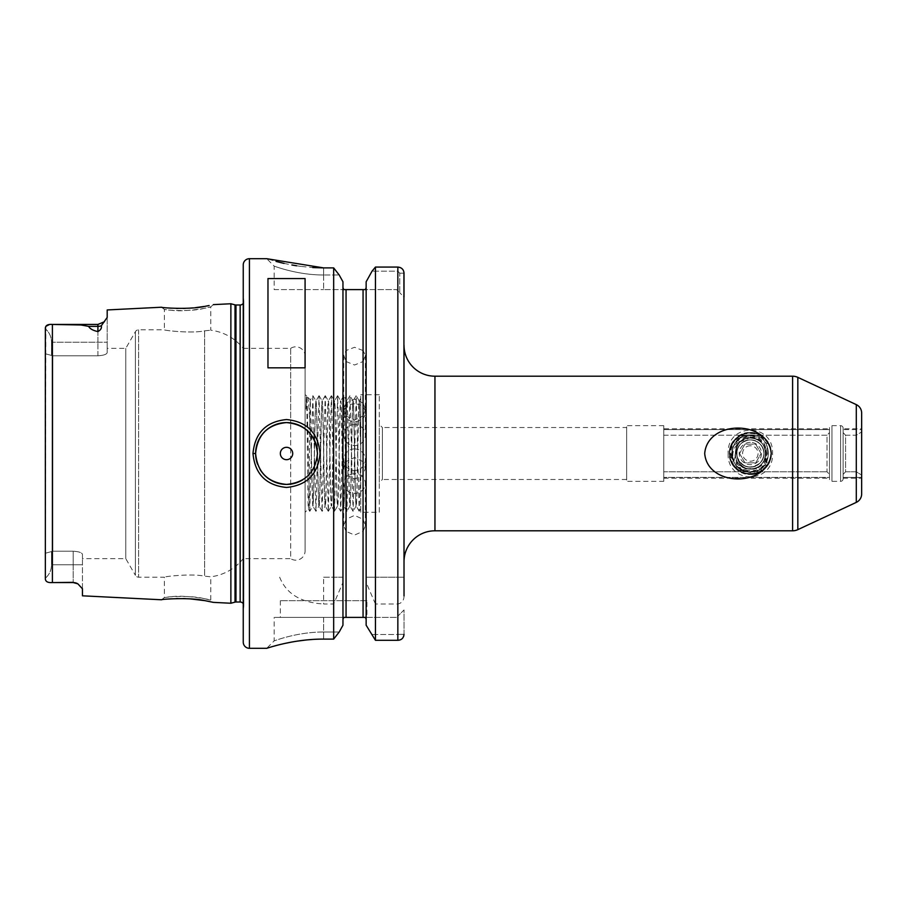 <?xml version="1.0" encoding="UTF-8"?>
<svg xmlns="http://www.w3.org/2000/svg" width="907" height="907" viewBox="0 0 907 907"><rect width="100%" height="100%" fill="white"/><g stroke="black" fill="none" stroke-linecap="round" stroke-linejoin="round"><path stroke-width="0.68" stroke-dasharray="4.54 3.4" d="M728.14 453.511C726.768 484.565 773.932 484.519 772.537 453.5C773.909 422.435 726.745 422.458 728.14 453.511M759.227 440.847L759.204 434.782C765.123 439.566 767.946 445.813 767.696 453.5C767.186 463.624 762.186 470.019 752.685 472.717C742.414 472.377 736.575 466.958 735.169 456.47L732.811 464.543L730.872 453.511C731.053 447.491 733.105 442.208 736.994 437.65L736.801 446.029C742.368 436.108 749.726 434.306 758.887 440.621L759.227 440.847C771.562 448.466 764.896 469.803 750.338 468.964C730.396 469.917 730.396 437.083 750.338 438.036C770.281 437.083 770.281 469.917 750.338 468.964C730.396 469.917 730.396 437.083 750.338 438.036C770.281 437.083 770.281 469.917 750.338 468.964C730.396 469.917 730.396 437.083 750.338 438.036C770.281 437.083 770.281 469.917 750.338 468.964C730.396 469.917 730.396 437.083 750.338 438.036C770.281 437.083 770.281 469.917 750.338 468.964C730.396 469.917 730.396 437.083 750.338 438.036C770.281 437.083 770.281 469.917 750.338 468.964C730.396 469.917 730.396 437.083 750.338 438.036C770.281 437.083 770.281 469.917 750.338 468.964C730.396 469.917 730.396 437.083 750.338 438.036C770.281 437.083 770.281 469.917 750.338 468.964C730.396 469.917 730.396 437.083 750.338 438.036C770.281 437.083 770.281 469.917 750.338 468.964C730.396 469.917 730.396 437.083 750.338 438.036C770.281 437.083 770.281 469.917 750.338 468.964C730.396 469.917 730.396 437.083 750.338 438.036C770.281 437.083 770.281 469.917 750.338 468.964C730.396 469.917 730.396 437.083 750.338 438.036C770.281 437.083 770.281 469.917 750.338 468.964C730.396 469.917 730.396 437.083 750.338 438.036C770.281 437.083 770.281 469.917 750.338 468.964C730.396 469.917 730.396 437.083 750.338 438.036C770.281 437.083 770.281 469.917 750.338 468.964C730.396 469.917 730.396 437.083 750.338 438.036C770.281 437.083 770.281 469.917 750.338 468.964C730.396 469.917 730.396 437.083 750.338 438.036C759.148 438.784 764.295 443.523 765.746 452.287L765.395 457.026C763.116 464.497 758.093 468.477 750.338 468.964C730.396 469.917 730.396 437.083 750.338 438.036C759.726 438.954 764.884 444.113 765.791 453.5M204.007 598.631C190.799 594.913 163.317 597.01 164.394 597.554L171.196 596.772C184.597 594.561 211.819 599.765 210.775 600.151L204.007 598.631M169.972 598.915L161.593 599.776L164.394 597.554L164.394 577.181L138.624 577.181A3.707 3.707 0 0 1 135.404 575.321L135.404 331.679L135.404 575.321L125.767 558.633L82.458 558.633L82.458 554.404C82.004 552.635 78.909 551.569 73.184 551.218C78.909 551.569 81.993 552.635 82.458 554.404L82.458 558.633M169.609 308.051L161.593 307.224L164.394 309.446C163.305 309.99 190.81 312.087 204.007 308.369L210.775 306.849C211.83 307.224 184.586 312.439 171.196 310.228L164.394 309.446L164.394 329.819C163.271 330.318 191.638 333.719 204.619 330.828L210.775 330.205L204.619 330.828C191.694 333.719 163.271 330.318 164.394 329.819L138.624 329.819A3.707 3.707 0 0 0 135.404 331.679L125.767 348.367L107.196 348.367L107.196 352.596C106.743 354.365 103.647 355.431 97.911 355.782L52.776 355.782L52.776 551.218L45.35 553.247L45.35 328.164L45.35 553.247L52.776 551.218L52.776 355.782L45.35 353.753L52.776 355.782L97.911 355.782C103.636 355.431 106.731 354.365 107.196 352.596L107.196 348.367M171.344 308.176L176.196 308.403M177.976 308.448L183.293 308.437M185.413 308.369L188.792 308.21M192.987 307.892L195.459 307.654M204.2 306.441L206.456 306.056M663.754 428.773L663.754 429.612L829.497 429.612L829.497 428.773L829.497 432.594L829.497 429.612L663.754 429.612L663.754 428.773L829.497 428.773M861.65 428.773L861.65 478.227L861.65 429.612L843.102 429.612L843.102 428.773L861.65 428.773M843.102 428.773L843.102 432.594L843.102 429.612L861.65 429.612M843.102 478.851A2.472 2.472 0 0 1 840.619 481.334L840.619 425.666L840.619 481.334L831.968 481.334A2.472 2.472 0 0 1 829.497 478.851L829.497 428.149A2.472 2.472 0 0 1 831.968 425.666L831.968 481.334L831.968 425.666L840.619 425.666A2.472 2.472 0 0 1 843.102 428.149L843.102 478.851L843.102 428.149M354.558 473.749A10.827 9.807 0 0 0 343.73 483.556A10.827 9.807 0 0 0 354.558 493.363A10.827 9.807 0 0 0 365.374 483.556A10.827 9.807 0 0 0 354.558 473.749M346.055 531.389L343.73 525.811L346.055 519.246L346.055 474.985L343.73 468.409L346.055 461.64L346.055 415.984L343.73 409.216L346.055 403.048L346.055 361.519L343.73 355.351L346.055 350.544L346.055 289.616L323.629 289.616L343.674 289.616L342.959 287.564L342.959 619.436L343.674 617.384L346.055 617.384L346.055 531.389L354.558 535.039L363.061 531.389L363.061 617.384L365.442 617.384L366.145 619.436L366.145 281.782L366.145 619.436M366.145 287.564L365.442 289.616L396.608 289.616L363.061 289.616L363.061 350.544L365.374 355.351L363.061 361.519L363.061 403.048L365.374 409.216L363.061 415.984L363.061 461.64L365.374 468.409L363.061 474.985L363.061 519.246L354.558 515.414L346.055 519.246M354.558 448.92A10.827 10.782 -0 0 0 343.73 459.702A10.827 10.782 -0 0 0 354.558 470.484A10.827 10.782 -0 0 0 365.374 459.702A10.827 10.782 -0 0 0 354.558 448.92M346.055 474.985L354.558 479.077L363.061 474.985M363.061 461.64L354.558 457.513L346.055 461.64M354.558 403.842A10.827 8.866 180 0 0 343.73 412.708A10.827 8.866 180 0 0 354.558 421.574A10.827 8.866 180 0 0 365.374 412.708A10.827 8.866 180 0 0 354.558 403.842M346.055 361.519L354.558 365.022L363.061 361.519M363.061 350.544L354.558 347.29L346.055 350.544M354.558 424.635A10.827 10.453 180 0 0 343.73 435.088A10.827 10.453 180 0 0 354.558 445.552A10.827 10.453 180 0 0 365.374 435.088A10.827 10.453 180 0 0 354.558 424.635M346.055 415.984L354.558 420.032L363.061 415.984M363.061 403.048L354.558 399.125L346.055 403.048M765.621 455.802C763.751 463.965 758.649 468.352 750.338 468.964L734.398 466.742L737.935 462.729C733.842 461.221 731.076 458.42 729.636 454.339L729.772 450.96C731.099 431.313 760.678 426.131 768.694 443.908L758.706 440.496L763.977 437.911C754.341 436.278 744.862 436.641 735.566 438.977L740.055 441.947C745.939 437.299 752.152 436.811 758.706 440.496M663.754 481.334L663.754 425.666L663.754 481.334L626.658 481.334L626.658 425.666L626.658 481.334M663.754 425.666L626.658 425.666M82.458 595.82L82.458 554.404L82.458 588.802L77.866 583.836L73.184 582.351L54.635 582.566L73.184 582.351M45.872 326.327L45.35 578.247C49.363 574.641 51.427 570.14 51.529 564.755C51.427 570.14 49.363 574.641 45.35 578.247L45.35 553.247L45.35 578.247M302.802 479.792A30.917 30.917 0 0 0 317.133 449.09M366.927 600.683L280.342 600.683L366.927 600.683L366.927 617.384L280.342 617.384L366.927 617.384M280.342 600.683L280.342 617.384M273.551 646.272L266.737 648.301L274.163 640.875C273.517 641.204 297.111 631.828 323.629 632.032L323.629 617.384L274.163 617.384L343.674 617.384L323.629 617.384L323.629 632.032C297.043 631.839 273.585 641.192 274.163 640.875L274.163 617.384M305.081 356.1L305.081 550.9L305.081 356.1A9.274 9.274 0 0 0 290.682 348.367L243.246 348.367L243.246 558.633A49.477 49.477 0 0 1 210.775 576.795L204.619 576.172C191.694 573.281 163.271 576.682 164.394 577.181C163.271 576.682 191.638 573.281 204.619 576.172L210.775 576.795L210.775 600.151L213.36 602.373L208.905 601.42M213.36 304.627L210.775 306.849L210.775 330.205A49.477 49.477 0 0 1 243.246 348.367L243.246 558.633L290.682 558.633L290.682 422.855L290.682 558.633A9.274 9.274 0 0 0 305.081 550.9M626.658 427.526L626.658 479.474L626.658 427.526L382.38 427.526L382.38 479.474L379.296 482.569L379.296 424.431L379.296 482.569M626.658 479.474L382.38 479.474L382.38 427.526L379.296 424.431M306.01 409.114L306.657 395.701L307.201 403.422L309.74 511.299L308.38 508.929C307.734 512.795 307.076 392.946 306.441 396.11L306.01 409.114C306.498 400.781 307.031 396.835 307.609 397.277C308.788 397.697 310.001 424.295 311.271 453.5L310.341 400.032C309.695 396.37 309.038 511.967 308.403 508.929L305.081 512.251L305.081 394.749L305.081 512.251M306.657 395.701L305.081 394.749M309.74 511.299L312.836 395.701L310.341 400.032L306.713 395.701M73.184 551.218L52.776 551.218L73.184 551.218L73.184 564.755L82.458 564.755L73.184 564.755L73.184 582.566L73.184 564.755L51.529 564.755L51.529 551.989L51.529 564.755L73.184 564.755L73.184 551.218M125.767 348.367L125.767 558.633L125.767 348.367M290.682 348.367L290.682 422.855L290.682 348.367M311.271 446.992C311.793 476.481 312.382 507.364 312.926 506.061C313.958 509.349 314.99 397.651 316.021 400.939C317.053 397.651 318.074 509.349 319.105 506.061C320.148 509.349 321.169 397.651 322.2 400.939C323.232 397.651 324.264 509.349 325.296 506.061C326.327 509.349 327.359 397.651 328.391 400.939C329.422 397.651 330.443 509.349 331.474 506.061C332.506 509.349 333.538 397.651 334.57 400.939C335.601 397.651 336.633 509.349 337.665 506.061C338.696 509.349 339.717 397.651 340.76 400.939C341.792 397.651 342.812 509.349 343.844 506.061C344.875 509.349 345.907 397.651 346.939 400.939C347.971 397.651 349.002 509.349 350.034 506.061C351.066 509.349 352.086 397.651 353.118 400.939C354.161 397.651 355.181 509.349 356.213 506.061L356.134 506.038C357.131 509.349 358.163 397.651 359.195 400.939L356.19 395.701L359.217 511.299L360.737 457.139L360.737 398.695L360.737 508.77L359.285 511.299M359.217 511.299L356.213 506.061C357.245 509.349 358.276 397.651 359.308 400.939L360.737 453.5M360.737 398.422L359.274 400.962L360.737 446.992L360.737 398.434M353.038 511.299L349.955 506.038C350.952 509.349 351.973 397.651 353.004 400.939L350 395.701L353.095 511.299L356.19 395.701M356.122 395.701L353.004 400.939C354.036 397.651 355.068 509.349 356.1 506.061L353.095 511.299M346.848 511.299L343.764 506.038C344.762 509.349 345.794 397.651 346.825 400.939L343.821 395.701L346.916 511.299L350 395.701M349.943 395.701L346.825 400.939C347.857 397.651 348.889 509.349 349.921 506.061L346.916 511.299M312.836 395.701L315.931 511.299L319.026 395.701L322.11 511.299L325.205 395.701L328.3 511.299L331.395 395.701L334.479 511.299L337.642 395.701L340.669 511.299L337.585 506.038C338.583 509.349 339.603 397.651 340.635 400.939L340.635 400.939C341.678 397.651 342.699 509.349 343.73 506.061L340.726 511.299L343.821 395.701M334.479 511.299L331.44 506.038L328.357 511.299M328.3 511.299L325.182 506.061C326.214 509.349 327.234 397.651 328.277 400.939C329.309 397.651 330.329 509.349 331.361 506.061C332.393 509.349 333.425 397.651 334.456 400.939L334.456 400.939C335.488 397.651 336.52 509.349 337.551 506.061L334.547 511.299M322.11 511.299L318.992 506.061C320.024 509.349 321.055 397.651 322.087 400.939C323.119 397.651 324.15 509.349 325.182 506.061L322.178 511.299M315.931 511.299L312.813 506.061C313.845 509.349 314.876 397.651 315.908 400.939C316.94 397.651 317.96 509.349 318.992 506.061L315.987 511.299M325.205 395.701L322.166 400.962L319.083 395.701M311.271 453.5L312.847 506.038L309.809 511.299M319.026 395.701L315.987 400.962L312.904 395.701M379.296 512.251L379.296 394.749L379.296 512.251L360.737 512.251L360.737 394.749L360.737 512.251M379.296 394.749L360.737 394.749M404.023 345.284L404.023 561.716L404.023 273.154L399.749 273.154L399.749 292.768L396.608 289.616L399.749 292.768L399.749 273.154L397.844 271.17L399.749 273.154L404.023 273.154L404.023 297.043L399.749 292.768L404.023 297.043M243.246 603.677A3.707 3.707 0 0 1 243.824 606.239L243.824 300.761L243.824 606.239L243.246 610.388L243.246 296.612L243.246 610.388M243.246 303.323A3.707 3.707 0 0 0 243.858 301.271L243.858 605.729L243.858 301.271A3.707 3.707 0 0 0 243.824 300.761L243.246 296.612M758.887 440.621C771.596 448.013 765.111 469.815 750.338 468.964L754.567 468.375L747.493 468.692M765.746 452.287L768.694 443.908M729.772 450.96C731.79 446.505 735.158 443.557 739.874 442.117L740.055 441.947M747.844 468.76L738.706 470.642L762.753 470.087L754.182 468.477M754.567 468.375L767.81 464.633L765.395 457.026M739.795 435.666L760.417 435.405L739.795 435.666C746.631 431.913 753.502 431.823 760.417 435.405M663.754 435.213L827.014 435.213L829.497 432.594L829.497 477.388L829.497 432.594L827.014 435.213L827.014 471.787L829.497 474.406L827.014 471.787L827.014 435.213L663.754 435.213L663.754 471.787L827.014 471.787L663.754 471.787L663.754 435.213M845.573 435.213L856.299 435.213L856.299 471.787L856.299 435.213L861.65 431.947L856.299 435.213L845.573 435.213L843.102 432.594L843.102 477.388L843.102 432.594L845.573 435.213L845.573 471.787L856.299 471.787L861.65 475.053L856.299 471.787L845.573 471.787L843.102 474.406L845.573 471.787L845.573 435.213M861.65 493.975L861.65 413.025M663.754 477.388L663.754 471.787L663.754 477.388L829.497 477.388L829.497 478.227L829.497 477.388L663.754 477.388M829.497 428.149L829.497 478.851M843.102 477.388L843.102 478.227L843.102 477.388L861.65 477.388L843.102 477.388M363.061 519.246L365.374 525.811L363.061 531.389M363.061 617.384L346.055 617.384M363.061 289.616L346.055 289.616M735.169 456.47L736.801 446.029M735.021 455.643L736.359 446.89M739.874 442.117C745.849 437.265 752.175 436.766 758.864 440.598M54.635 582.566L52.402 582.555L52.402 324.445L49.363 324.559M274.163 289.616L323.629 289.616L274.163 289.616L274.163 266.125L266.737 258.699L276.034 261.42M282.735 263.087L283.438 263.257M284.038 263.393L291.873 264.98M296.6 265.785L301.543 266.488M301.6 266.488L312.711 267.554M323.629 267.894L323.629 274.968L339.173 274.968L323.629 274.968C297.02 275.161 273.551 265.796 274.163 266.125C273.54 265.808 297.133 275.172 323.629 274.968C297.02 275.161 273.551 265.796 274.163 266.125C273.54 265.808 297.133 275.172 323.629 274.968L323.629 267.894L333.663 267.894L333.663 577.181L342.959 577.181L342.959 582.487L333.663 603.994L323.629 603.994L323.629 577.181L342.959 577.181L342.959 281.782M323.629 577.181L333.663 577.181M279.651 577.181C286.238 593.745 300.909 602.679 323.629 603.994M333.663 603.994L333.663 639.106L323.629 639.106L323.629 632.032L339.173 632.032L323.629 632.032L323.629 639.106M323.414 639.106L312.632 639.458M296.657 641.215L295.693 641.362M284.038 643.607L276.907 645.353M342.959 582.487L342.959 287.564M375.441 267.066L375.441 577.181L404.023 577.181L404.023 595.899C404.034 600.343 401.971 603.042 397.844 603.994L375.441 603.994L375.441 640.297L397.844 640.297L397.98 616.012L396.608 617.384L365.442 617.384L396.608 617.384L397.98 616.012L397.844 634.492L371.303 634.492L397.844 634.492L397.844 640.297L400.146 639.866M375.441 603.994L366.145 582.487L366.145 625.218M404.023 634.356L404.023 609.957L397.98 616.012L404.023 609.957L404.023 634.356L397.98 634.356L404.023 634.356M403.626 636.465L402.289 638.471M402.209 638.562L400.18 639.854M342.959 619.436L342.959 625.218M366.145 582.487L366.145 577.181L375.441 577.181M366.145 281.782L366.145 577.181L404.023 577.181M397.844 577.181L397.844 267.066L397.844 271.17L372.051 271.17L397.844 271.17L397.878 267.066M400.044 267.474L401.359 268.143M402.266 268.903L403.037 269.855M403.762 271.408L403.91 271.998M88.648 326.373L80.995 324.989L54.647 324.434L97.911 324.434L97.911 326.373L88.648 326.373C89.827 328.742 92.911 330.477 97.911 331.599C100.768 330.001 101.89 328.073 101.278 325.806L107.196 317.427L107.196 309.945M230.877 603.246L230.877 303.754M206.24 600.91L204.506 600.604M190.107 598.881L185.516 598.631M183.18 598.563L178.01 598.552M176.207 598.597L171.412 598.813M243.246 264.889L243.246 642.111M257.486 464.089A30.917 30.917 0 0 0 259.992 469.373M262.032 472.366A30.917 30.917 0 0 0 262.633 473.114M267.973 367.834L267.973 278.551M305.081 367.834L305.081 278.551M51.529 342.245L51.529 355.011L51.529 342.245C51.427 336.86 49.363 332.359 45.35 328.753C49.363 332.359 51.427 336.86 51.529 342.245L97.911 342.245L97.911 324.434L97.911 342.245L51.529 342.245M107.196 317.427L107.196 352.596L107.196 317.427M737.935 462.729C741.064 466.742 745.203 468.817 750.338 468.964A15.464 15.464 0 0 1 746.563 468.488A15.464 15.464 0 0 0 765.791 453.5A15.464 15.464 0 0 0 750.338 438.036A15.464 15.464 0 0 1 765.791 453.5A15.464 15.464 0 0 1 750.338 468.964C745.282 468.828 741.189 466.81 738.06 462.899M759.204 434.782C772.537 443.92 774.465 455.042 764.986 468.148C755.225 476.175 745.452 476.175 735.69 468.148C715.884 450.155 746.994 419.045 764.986 438.852C784.793 456.845 753.683 487.955 735.69 468.148C727.663 458.386 727.663 448.614 735.69 438.852C747.549 425.632 772.004 435.757 771.052 453.5C772.333 480.222 728.344 480.222 729.625 453.5C728.344 426.778 772.333 426.778 771.052 453.5C772.333 480.222 728.344 480.222 729.625 453.5C730.849 440.915 737.754 434.011 750.338 432.786C768.07 431.823 778.206 456.278 764.986 468.148C746.994 487.955 715.884 456.845 735.69 438.852C753.683 419.045 784.793 450.155 764.986 468.148C746.994 487.955 715.884 456.845 735.69 438.852C745.452 430.825 755.225 430.825 764.986 438.852C778.206 450.722 768.07 475.177 750.338 474.214C723.616 475.495 723.616 431.505 750.338 432.786C768.07 431.823 778.206 456.278 764.986 468.148C755.225 476.175 745.452 476.175 735.69 468.148C715.884 450.155 746.994 419.045 764.986 438.852C773.013 448.614 773.013 458.386 764.986 468.148C753.377 481.039 729.443 471.753 729.636 454.339M732.811 464.543C727.539 454.486 728.933 445.518 736.994 437.65M762.753 470.087C754.851 475.393 746.846 475.574 738.706 470.642M735.566 438.977C744.726 431.142 754.193 430.791 763.977 437.911M767.81 464.633C757.379 476.515 746.246 477.218 734.398 466.742M750.338 445.768A7.732 7.732 0 0 0 742.606 453.5A7.732 7.732 0 0 0 750.338 461.232A7.732 7.732 0 0 0 758.071 453.5A7.732 7.732 0 0 0 750.338 445.768M739.579 453.5L744.953 462.819L755.712 462.819L761.098 453.5L755.712 444.181L744.953 444.181L739.579 453.5L744.953 444.181L755.712 444.181L761.098 453.5L755.712 462.819L744.953 462.819L739.579 453.5M750.338 442.367A11.133 11.133 0 0 0 739.205 453.5A11.133 11.133 0 0 0 750.338 464.633A11.133 11.133 0 0 0 761.472 453.5A11.133 11.133 0 0 0 750.338 442.367M750.338 469.112C771.959 470.506 771.551 435.213 750.338 435.927C739.364 436.664 733.185 442.514 731.779 453.5A18.548 18.548 0 0 0 733.854 462.014C727.187 450.371 737.006 434.374 750.338 434.952C774.272 433.807 774.272 473.193 750.338 472.048C742.958 471.765 737.47 468.42 733.854 462.014A18.548 18.548 0 0 1 731.779 453.5C732.89 442.231 739.069 436.052 750.338 434.952C774.272 433.807 774.272 473.193 750.338 472.048C739.069 470.948 732.89 464.769 731.779 453.5C733.253 461.958 738.185 466.958 746.563 468.488L750.338 469.112M750.338 437.593C772.345 436.176 771.936 472.105 750.338 471.368C743.105 471.334 737.606 468.216 733.854 462.014C731.28 453.806 733.378 447.094 740.146 441.868L750.338 437.593M750.338 438.036A15.464 15.464 0 0 0 740.146 441.868A15.464 15.464 0 0 1 750.338 438.036M750.338 434.952C774.272 433.807 774.272 473.193 750.338 472.048C726.405 473.193 726.405 433.807 750.338 434.952C774.272 433.807 774.272 473.193 750.338 472.048C726.405 473.193 726.405 433.807 750.338 434.952C774.272 433.807 774.272 473.193 750.338 472.048C726.405 473.193 726.405 433.807 750.338 434.952C774.272 433.807 774.272 473.193 750.338 472.048C726.405 473.193 726.405 433.807 750.338 434.952C774.272 433.807 774.272 473.193 750.338 472.048C726.405 473.193 726.405 433.807 750.338 434.952C774.272 433.807 774.272 473.193 750.338 472.048C726.405 473.193 726.405 433.807 750.338 434.952C774.272 433.807 774.272 473.193 750.338 472.048C726.405 473.193 726.405 433.807 750.338 434.952C774.272 433.807 774.272 473.193 750.338 472.048C726.405 473.193 726.405 433.807 750.338 434.952C774.272 433.807 774.272 473.193 750.338 472.048C726.405 473.193 726.405 433.807 750.338 434.952C774.272 433.807 774.272 473.193 750.338 472.048C726.405 473.193 726.405 433.807 750.338 434.952C774.272 433.807 774.272 473.193 750.338 472.048C726.405 473.193 726.405 433.807 750.338 434.952C774.272 433.807 774.272 473.193 750.338 472.048C726.405 473.193 726.405 433.807 750.338 434.952C774.272 433.807 774.272 473.193 750.338 472.048C726.405 473.193 726.405 433.807 750.338 434.952C774.272 433.807 774.272 473.193 750.338 472.048C726.405 473.193 726.405 433.807 750.338 434.952C774.272 433.807 774.272 473.193 750.338 472.048C726.405 473.193 726.405 433.807 750.338 434.952C774.272 433.807 774.272 473.193 750.338 472.048C726.405 473.193 726.405 433.807 750.338 434.952M746.563 468.488C741.234 466.345 738.083 462.434 737.13 456.777C735.328 451.244 736.325 446.278 740.146 441.868C736.337 446.255 735.328 451.221 737.13 456.777C738.071 462.423 741.223 466.334 746.563 468.488M737.13 456.777C736.099 446.913 740.497 441.29 750.338 439.895C761.982 439.271 768.637 455.325 759.953 463.126C753.547 468.397 747.13 468.397 740.713 463.126C732.04 455.325 738.683 439.271 750.338 439.895C758.603 440.7 763.138 445.235 763.943 453.5C764.567 465.144 748.513 471.799 740.713 463.126C735.441 456.709 735.441 450.291 740.713 443.874C748.513 435.201 764.567 441.856 763.943 453.5C763.138 461.765 758.603 466.3 750.338 467.105C738.683 467.729 732.04 451.675 740.713 443.874C747.13 438.603 753.547 438.603 759.953 443.874C768.637 451.675 761.982 467.729 750.338 467.105C742.073 466.3 737.538 461.765 736.733 453.5C736.099 441.856 752.164 435.201 759.953 443.874C765.225 450.291 765.225 456.709 759.953 463.126C752.164 471.799 736.099 465.144 736.733 453.5C737.538 445.235 742.073 440.7 750.338 439.895C761.982 439.271 768.637 455.325 759.953 463.126C753.547 468.397 747.13 468.397 740.713 463.126C732.04 455.325 738.683 439.271 750.338 439.895C758.603 440.7 763.138 445.235 763.943 453.5C764.567 465.144 748.513 471.799 740.713 463.126C735.441 456.709 735.441 450.291 740.713 443.874C748.513 435.201 764.567 441.856 763.943 453.5C763.138 461.765 758.603 466.3 750.338 467.105C738.683 467.729 732.04 451.675 740.713 443.874C747.13 438.603 753.547 438.603 759.953 443.874C768.637 451.675 761.982 467.729 750.338 467.105C742.073 466.3 737.538 461.765 736.733 453.5C736.099 441.856 752.164 435.201 759.953 443.874C765.225 450.291 765.225 456.709 759.953 463.126C749.93 469.769 742.323 467.661 737.13 456.777M138.624 329.819L138.624 577.181L138.624 329.819M204.619 330.828L204.619 576.172L204.619 330.828M434.952 530.799L434.952 376.201M240.151 602.01L240.151 304.99M235.015 602.135L235.015 304.865M235.979 602.01L235.979 304.99M792.593 376.201L792.593 530.799M249.425 648.301L249.425 258.699M397.844 603.994L397.844 640.297M856.299 404.624L856.299 502.376M797.831 529.643L797.831 377.357M323.629 274.968L323.629 289.616L323.629 274.968M97.911 355.782L97.911 342.245L97.911 355.782M101.278 325.806A9.274 8.265 0 0 1 97.911 326.373L97.911 331.599M97.911 342.245L107.196 342.245L97.911 342.245M343.73 525.811L343.73 483.556M343.73 468.409L343.73 459.702M343.73 355.351L343.73 412.708M343.73 409.216L343.73 435.088M343.753 395.701L340.715 400.962L337.642 395.701M337.574 395.701L334.536 400.962L331.452 395.701M331.395 395.701L328.357 400.962L325.273 395.701M365.374 409.216L365.374 435.088M365.374 355.351L365.374 412.708M365.374 468.409L365.374 459.702M365.374 525.811L365.374 483.556M843.102 478.227L861.65 478.227M663.754 478.227L829.497 478.227"/><path stroke-width="1.36" d="M73.184 582.351L54.635 582.566L73.184 582.566A9.274 9.274 0 0 1 77.866 583.836A9.274 9.274 0 0 0 73.184 582.566L77.866 583.836L82.458 588.802L82.458 595.82L161.593 599.776C160.38 599.221 191.094 597.089 205.798 600.831L213.36 602.373L230.877 603.246L230.877 303.754L235.015 304.865L235.015 602.135L230.877 603.246M209.143 305.534L205.798 306.169C191.105 309.911 160.369 307.779 161.593 307.224L107.196 309.945L107.196 317.427L101.278 325.806C101.89 328.062 100.768 329.989 97.911 331.599L97.911 326.373L88.648 326.373C89.816 328.731 92.899 330.477 97.911 331.599M169.609 308.051L171.344 308.176M176.196 308.403L177.976 308.448M183.293 308.437L185.413 308.369M188.792 308.21L192.987 307.892M195.459 307.654L204.2 306.441M206.456 306.056L208.973 305.568M317.45 453.5L317.45 453.5C315.625 434.725 305.308 424.408 286.51 422.583C267.735 424.431 257.441 434.736 255.604 453.5C257.429 472.264 267.735 482.569 286.51 484.417C305.296 482.603 315.602 472.298 317.45 453.5M252.974 453.5C254.958 432.877 266.136 421.562 286.51 419.556C306.906 421.551 318.096 432.866 320.092 453.5C318.096 474.146 306.906 485.46 286.51 487.444C266.136 485.438 254.958 474.112 252.974 453.5L255.604 453.5A30.917 30.917 0 0 0 257.486 464.089M771.233 453.5C768.41 487.41 707.471 487.365 704.705 453.5C707.471 419.624 768.467 419.612 771.233 453.5M54.635 582.566L52.402 582.555C47.878 582.884 45.531 581.636 45.35 578.836C45.531 581.636 47.878 582.884 52.402 582.555L52.402 324.445L81.029 324.989L88.648 326.373M292.712 453.5A6.179 6.179 0 0 0 286.533 447.321A6.179 6.179 0 0 0 280.342 453.5A6.179 6.179 0 0 0 286.533 459.679A6.179 6.179 0 0 0 292.712 453.5M317.133 449.09A30.917 30.917 0 0 0 284.322 422.662A30.917 30.917 0 0 0 255.604 453.5M792.593 376.201L434.952 376.201A30.917 30.917 0 0 1 404.023 345.284L404.023 561.716A30.917 30.917 0 0 1 434.952 530.799L792.593 530.799L792.593 376.201A12.369 12.369 0 0 1 797.831 377.357L797.831 529.643A12.369 12.369 0 0 1 792.593 530.799M797.831 529.643L856.299 502.376A9.274 9.274 0 0 0 861.65 493.975L861.65 413.025A9.274 9.274 0 0 0 856.299 404.624L797.831 377.357M249.425 258.699A6.179 6.179 0 0 0 243.246 264.889L243.246 642.111A6.179 6.179 0 0 0 249.425 648.301L266.737 648.301C266.17 648.607 292.938 638.925 323.629 639.106L333.663 639.106L333.663 267.894L323.629 267.894L266.737 258.699L249.425 258.699L249.425 648.301M243.246 303.323A3.707 3.707 0 0 1 240.151 304.99L240.151 602.01A3.707 3.707 0 0 1 243.246 603.677M240.151 304.99L235.979 304.99L235.979 602.01L240.151 602.01M235.979 304.99A3.707 3.707 0 0 1 235.015 304.865M235.979 602.01A3.707 3.707 0 0 0 235.015 602.135M213.36 304.627L230.877 303.754M267.973 367.834L305.081 367.834L305.081 278.551L267.973 278.551L267.973 367.834M861.65 429.612L861.65 428.773M365.442 617.384L366.145 619.436L365.442 617.384L363.061 617.384L363.061 289.616L343.674 289.616L342.959 287.564M363.061 289.616L365.442 289.616L366.145 287.564M342.959 619.436L343.674 617.384L342.959 619.436M45.35 578.247L45.35 328.164C45.531 325.364 47.878 324.116 52.402 324.445L97.911 324.434L104.475 321.713L97.911 324.434L97.911 326.373A9.274 8.265 180 0 0 101.278 325.806M49.363 324.559L45.872 326.327M276.034 261.42L282.735 263.087M283.438 263.257L284.038 263.393M291.873 264.98L296.6 265.785M312.711 267.554L323.3 267.894M312.28 639.48L307.065 639.9M306.555 639.945L296.657 641.215M295.693 641.362L292.054 641.986M291.85 642.02L284.038 643.607M275.887 645.625L273.551 646.272M342.959 625.218L339.173 632.032L333.663 639.106L339.173 632.032L342.959 625.218L342.959 281.782L339.173 274.968L342.959 281.782M366.145 625.218L375.441 640.297L366.145 625.218L366.145 281.782L372.051 271.17L366.145 281.782M403.91 271.998L404.023 595.899M404.023 297.043L404.023 273.154C403.694 269.492 401.631 267.463 397.844 267.066L375.441 267.066L375.441 640.297L397.844 640.297C401.506 640.104 403.57 638.12 404.023 634.356L403.626 636.465M339.173 274.968L333.663 267.894L339.173 274.968M346.055 289.616L346.055 617.384L363.061 617.384M375.441 267.066L372.051 271.17L375.441 267.066L397.844 267.066L397.844 640.297M404.023 577.181L404.023 561.716M346.055 617.384L343.674 617.384M397.878 267.066L400.044 267.474M401.359 268.143L402.164 268.801M403.037 269.855L403.513 270.728M208.905 601.42L206.24 600.91M204.506 600.604L190.107 598.881M185.516 598.631L183.18 598.563M178.01 598.552L176.207 598.597M171.412 598.813L169.972 598.915M259.992 469.373A30.917 30.917 0 0 0 262.032 472.366M262.633 473.114A30.917 30.917 0 0 0 302.802 479.792M856.299 502.376L856.299 404.624M434.952 376.201L434.952 530.799"/></g></svg>
